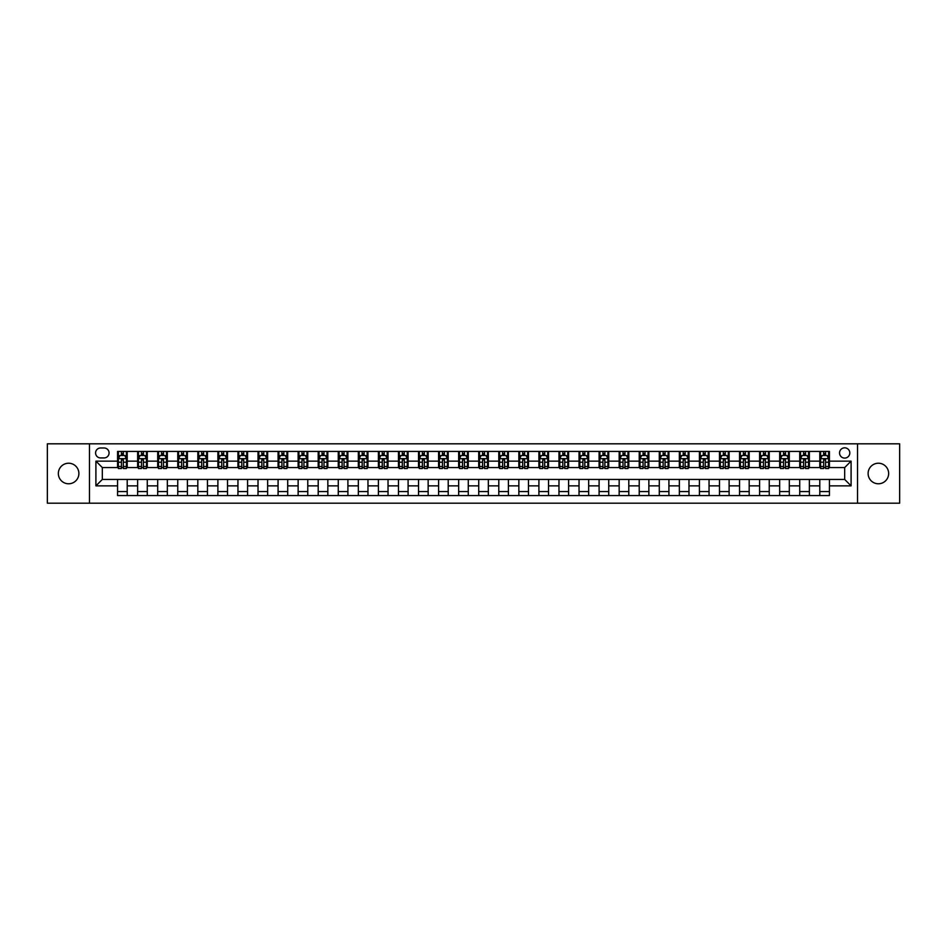 <?xml version="1.0" encoding="UTF-8"?>
<svg xmlns="http://www.w3.org/2000/svg" width="947" height="947" viewBox="0 0 947 947"><rect width="100%" height="100%" fill="white"/><g stroke="black" fill="none" stroke-linecap="round" stroke-linejoin="round"><path stroke-width="1.42" d="M878.378 463.225A10.275 10.275 0 0 0 868.115 473.5A10.275 10.275 0 0 0 878.378 483.775A10.275 10.275 0 0 0 888.653 473.5A10.275 10.275 0 0 0 878.378 463.225M68.622 463.225A10.275 10.275 0 0 0 58.347 473.5A10.275 10.275 0 0 0 68.622 483.775A10.275 10.275 0 0 0 78.885 473.5A10.275 10.275 0 0 0 68.622 463.225M844.677 447.824A5.137 5.137 0 0 0 839.539 452.95A5.137 5.137 0 0 0 844.677 458.088A5.137 5.137 0 0 0 849.814 452.95A5.137 5.137 0 0 0 844.677 447.824M857.52 503.188L899.65 503.188L899.65 443.812L857.52 443.812L857.52 503.188L89.48 503.188L89.48 443.812L47.35 443.812L47.35 503.188L89.48 503.188M100.56 457.934L104.087 457.934A4.972 4.972 0 0 0 109.071 452.95A4.972 4.972 0 0 0 104.087 447.978L100.56 447.978A4.972 4.972 0 0 0 95.588 452.95A4.972 4.972 0 0 0 100.56 457.934M857.52 443.812L89.48 443.812M117.57 485.858L95.907 485.858L95.907 461.142L117.57 461.142L117.57 467.558L102.323 467.558L102.323 479.442L117.57 479.442L117.57 495.565L829.43 495.565L829.43 479.442L844.677 479.442L844.677 467.558L829.43 467.558L829.43 461.142L851.093 461.142L851.093 485.858L829.43 485.858M829.43 461.142L829.43 451.435L117.57 451.435L117.57 461.142M819.794 451.435L819.794 467.558L820.599 467.558M823.653 467.558L825.571 467.558M828.625 467.558L829.43 467.558M819.794 467.558L808.56 467.558M799.73 451.435L799.73 467.558L800.535 467.558M803.589 467.558L805.506 467.558M799.73 467.558L788.496 467.558M779.665 451.435L779.665 467.558L780.47 467.558M783.524 467.558L785.454 467.558M779.665 467.558L768.431 467.558M759.601 451.435L759.601 467.558L760.405 467.558M763.46 467.558L765.389 467.558M759.601 467.558L748.367 467.558M739.548 451.435L739.548 467.558L740.341 467.558M743.395 467.558L745.325 467.558M739.548 467.558L728.302 467.558M719.483 451.435L719.483 467.558L720.276 467.558M723.33 467.558L725.26 467.558M719.483 467.558L708.249 467.558M699.419 451.435L699.419 467.558L700.224 467.558M703.266 467.558L705.195 467.558M699.419 467.558L688.185 467.558M679.354 451.435L679.354 467.558L680.159 467.558M683.201 467.558L685.131 467.558M679.354 467.558L668.12 467.558M659.29 451.435L659.29 467.558L660.095 467.558M663.137 467.558L665.066 467.558M659.29 467.558L648.056 467.558M639.225 451.435L639.225 467.558L640.03 467.558M643.072 467.558L645.002 467.558M639.225 467.558L627.991 467.558M619.16 451.435L619.16 467.558L619.965 467.558M623.019 467.558L624.937 467.558M619.16 467.558L607.927 467.558M599.096 451.435L599.096 467.558L599.901 467.558M602.955 467.558L604.873 467.558M599.096 467.558L587.862 467.558M579.031 451.435L579.031 467.558L579.836 467.558M582.89 467.558L584.808 467.558M579.031 467.558L567.798 467.558M558.967 451.435L558.967 467.558L559.772 467.558M562.826 467.558L564.743 467.558M558.967 467.558L547.733 467.558M538.902 451.435L538.902 467.558L539.707 467.558M542.761 467.558L544.691 467.558M538.902 467.558L527.668 467.558M518.849 451.435L518.849 467.558L519.643 467.558M522.697 467.558L524.626 467.558M518.849 467.558L507.604 467.558M498.785 451.435L498.785 467.558L499.578 467.558M502.632 467.558L504.562 467.558M498.785 467.558L487.539 467.558M478.72 451.435L478.72 467.558L479.513 467.558M482.568 467.558L484.497 467.558M478.72 467.558L467.487 467.558M458.656 451.435L458.656 467.558L459.461 467.558M462.503 467.558L464.432 467.558M458.656 467.558L447.422 467.558M438.591 451.435L438.591 467.558L439.396 467.558M442.438 467.558L444.368 467.558M438.591 467.558L427.357 467.558M418.527 451.435L418.527 467.558L419.332 467.558M422.374 467.558L424.303 467.558M418.527 467.558L407.293 467.558M398.462 451.435L398.462 467.558L399.267 467.558M402.309 467.558L404.239 467.558M398.462 467.558L387.228 467.558M378.398 451.435L378.398 467.558L379.202 467.558M382.257 467.558L384.174 467.558M378.398 467.558L367.164 467.558M358.333 451.435L358.333 467.558L359.138 467.558M362.192 467.558L364.11 467.558M358.333 467.558L347.099 467.558M338.268 451.435L338.268 467.558L339.073 467.558M342.127 467.558L344.045 467.558M338.268 467.558L327.035 467.558M318.204 451.435L318.204 467.558L319.009 467.558M322.063 467.558L323.981 467.558M318.204 467.558L306.97 467.558M298.139 451.435L298.139 467.558L298.944 467.558M301.998 467.558L303.928 467.558M298.139 467.558L286.905 467.558M278.087 451.435L278.087 467.558L278.88 467.558M281.934 467.558L283.863 467.558M278.087 467.558L266.841 467.558M258.022 451.435L258.022 467.558L258.815 467.558M261.869 467.558L263.799 467.558M258.022 467.558L246.776 467.558M237.957 451.435L237.957 467.558L238.751 467.558M241.805 467.558L243.734 467.558M237.957 467.558L226.724 467.558M217.893 451.435L217.893 467.558L218.698 467.558M221.74 467.558L223.67 467.558M217.893 467.558L206.659 467.558M197.828 451.435L197.828 467.558L198.633 467.558M201.675 467.558L203.605 467.558M197.828 467.558L186.595 467.558M177.764 451.435L177.764 467.558L178.569 467.558M181.611 467.558L183.54 467.558M177.764 467.558L166.53 467.558M157.699 451.435L157.699 467.558L158.504 467.558M161.546 467.558L163.476 467.558M157.699 467.558L146.465 467.558M137.635 451.435L137.635 467.558L138.44 467.558M141.494 467.558L143.411 467.558M137.635 467.558L126.401 467.558M117.57 467.558L118.375 467.558M121.429 467.558L123.347 467.558M117.57 479.442L127.206 479.442L127.206 495.565M829.43 479.442L127.206 479.442M127.206 451.435L127.206 467.558M117.57 455.448L118.375 455.448M121.429 455.448L123.347 455.448M126.401 455.448L127.206 455.448M117.57 491.552L127.206 491.552M137.635 479.442L137.635 495.565M147.27 451.435L147.27 467.558M137.635 455.448L138.44 455.448M141.494 455.448L143.411 455.448M146.465 455.448L147.27 455.448M147.27 479.442L147.27 495.565M137.635 491.552L147.27 491.552M157.699 479.442L157.699 495.565M167.335 479.442L167.335 495.565M157.699 491.552L167.335 491.552M167.335 451.435L167.335 467.558M157.699 455.448L158.504 455.448M161.546 455.448L163.476 455.448M166.53 455.448L167.335 455.448M177.764 479.442L177.764 495.565M187.399 479.442L187.399 495.565M177.764 491.552L187.399 491.552M187.399 451.435L187.399 467.558M177.764 455.448L178.569 455.448M181.611 455.448L183.54 455.448M186.595 455.448L187.399 455.448M197.828 479.442L197.828 495.565M207.452 479.442L207.452 495.565M197.828 491.552L207.452 491.552M207.452 451.435L207.452 467.558M197.828 455.448L198.633 455.448M201.675 455.448L203.605 455.448M206.659 455.448L207.452 455.448M217.893 479.442L217.893 495.565M227.517 479.442L227.517 495.565M217.893 491.552L227.517 491.552M227.517 451.435L227.517 467.558M217.893 455.448L218.698 455.448M221.74 455.448L223.67 455.448M226.724 455.448L227.517 455.448M237.957 479.442L237.957 495.565M247.581 479.442L247.581 495.565M237.957 491.552L247.581 491.552M247.581 451.435L247.581 467.558M237.957 455.448L238.751 455.448M241.805 455.448L243.734 455.448M246.776 455.448L247.581 455.448M258.022 479.442L258.022 495.565M267.646 479.442L267.646 495.565M258.022 491.552L267.646 491.552M267.646 451.435L267.646 467.558M258.022 455.448L258.815 455.448M261.869 455.448L263.799 455.448M266.841 455.448L267.646 455.448M278.087 479.442L278.087 495.565M287.71 479.442L287.71 495.565M278.087 491.552L287.71 491.552M287.71 451.435L287.71 467.558M278.087 455.448L278.88 455.448M281.934 455.448L283.863 455.448M286.905 455.448L287.71 455.448M298.139 479.442L298.139 495.565M307.775 479.442L307.775 495.565M298.139 491.552L307.775 491.552M307.775 451.435L307.775 467.558M298.139 455.448L298.944 455.448M301.998 455.448L303.928 455.448M306.97 455.448L307.775 455.448M318.204 479.442L318.204 495.565M327.84 479.442L327.84 495.565M318.204 491.552L327.84 491.552M327.84 451.435L327.84 467.558M318.204 455.448L319.009 455.448M322.063 455.448L323.981 455.448M327.035 455.448L327.84 455.448M338.268 479.442L338.268 495.565M347.904 479.442L347.904 495.565M338.268 491.552L347.904 491.552M347.904 451.435L347.904 467.558M338.268 455.448L339.073 455.448M342.127 455.448L344.045 455.448M347.099 455.448L347.904 455.448M358.333 479.442L358.333 495.565M367.969 479.442L367.969 495.565M358.333 491.552L367.969 491.552M367.969 451.435L367.969 467.558M358.333 455.448L359.138 455.448M362.192 455.448L364.11 455.448M367.164 455.448L367.969 455.448M378.398 479.442L378.398 495.565M388.033 479.442L388.033 495.565M378.398 491.552L388.033 491.552M388.033 451.435L388.033 467.558M378.398 455.448L379.202 455.448M382.257 455.448L384.174 455.448M387.228 455.448L388.033 455.448M398.462 479.442L398.462 495.565M408.098 479.442L408.098 495.565M398.462 491.552L408.098 491.552M408.098 451.435L408.098 467.558M398.462 455.448L399.267 455.448M402.309 455.448L404.239 455.448M407.293 455.448L408.098 455.448M418.527 479.442L418.527 495.565M428.151 479.442L428.151 495.565M418.527 491.552L428.151 491.552M428.151 451.435L428.151 467.558M418.527 455.448L419.332 455.448M422.374 455.448L424.303 455.448M427.357 455.448L428.151 455.448M438.591 479.442L438.591 495.565M448.215 479.442L448.215 495.565M438.591 491.552L448.215 491.552M448.215 451.435L448.215 467.558M438.591 455.448L439.396 455.448M442.438 455.448L444.368 455.448M447.422 455.448L448.215 455.448M458.656 479.442L458.656 495.565M468.28 479.442L468.28 495.565M458.656 491.552L468.28 491.552M468.28 451.435L468.28 467.558M458.656 455.448L459.461 455.448M462.503 455.448L464.432 455.448M467.487 455.448L468.28 455.448M478.72 479.442L478.72 495.565M488.344 479.442L488.344 495.565M478.72 491.552L488.344 491.552M488.344 451.435L488.344 467.558M478.72 455.448L479.513 455.448M482.568 455.448L484.497 455.448M487.539 455.448L488.344 455.448M498.785 479.442L498.785 495.565M508.409 479.442L508.409 495.565M498.785 491.552L508.409 491.552M508.409 451.435L508.409 467.558M498.785 455.448L499.578 455.448M502.632 455.448L504.562 455.448M507.604 455.448L508.409 455.448M518.849 479.442L518.849 495.565M528.473 479.442L528.473 495.565M518.849 491.552L528.473 491.552M528.473 451.435L528.473 467.558M518.849 455.448L519.643 455.448M522.697 455.448L524.626 455.448M527.668 455.448L528.473 455.448M538.902 479.442L538.902 495.565M548.538 479.442L548.538 495.565M538.902 491.552L548.538 491.552M548.538 451.435L548.538 467.558M538.902 455.448L539.707 455.448M542.761 455.448L544.691 455.448M547.733 455.448L548.538 455.448M558.967 479.442L558.967 495.565M568.602 479.442L568.602 495.565M558.967 491.552L568.602 491.552M568.602 451.435L568.602 467.558M558.967 455.448L559.772 455.448M562.826 455.448L564.743 455.448M567.798 455.448L568.602 455.448M579.031 479.442L579.031 495.565M588.667 479.442L588.667 495.565M579.031 491.552L588.667 491.552M588.667 451.435L588.667 467.558M579.031 455.448L579.836 455.448M582.89 455.448L584.808 455.448M587.862 455.448L588.667 455.448M599.096 479.442L599.096 495.565M608.732 479.442L608.732 495.565M599.096 491.552L608.732 491.552M608.732 451.435L608.732 467.558M599.096 455.448L599.901 455.448M602.955 455.448L604.873 455.448M607.927 455.448L608.732 455.448M619.16 479.442L619.16 495.565M628.796 479.442L628.796 495.565M619.16 491.552L628.796 491.552M628.796 451.435L628.796 467.558M619.16 455.448L619.965 455.448M623.019 455.448L624.937 455.448M627.991 455.448L628.796 455.448M639.225 479.442L639.225 495.565M648.861 479.442L648.861 495.565M639.225 491.552L648.861 491.552M648.861 451.435L648.861 467.558M639.225 455.448L640.03 455.448M643.072 455.448L645.002 455.448M648.056 455.448L648.861 455.448M659.29 479.442L659.29 495.565M668.913 479.442L668.913 495.565M659.29 491.552L668.913 491.552M668.913 451.435L668.913 467.558M659.29 455.448L660.095 455.448M663.137 455.448L665.066 455.448M668.12 455.448L668.913 455.448M679.354 479.442L679.354 495.565M688.978 479.442L688.978 495.565M679.354 491.552L688.978 491.552M688.978 451.435L688.978 467.558M679.354 455.448L680.159 455.448M683.201 455.448L685.131 455.448M688.185 455.448L688.978 455.448M699.419 479.442L699.419 495.565M709.043 479.442L709.043 495.565M699.419 491.552L709.043 491.552M709.043 451.435L709.043 467.558M699.419 455.448L700.224 455.448M703.266 455.448L705.195 455.448M708.249 455.448L709.043 455.448M719.483 479.442L719.483 495.565M729.107 479.442L729.107 495.565M719.483 491.552L729.107 491.552M729.107 451.435L729.107 467.558M719.483 455.448L720.276 455.448M723.33 455.448L725.26 455.448M728.302 455.448L729.107 455.448M739.548 479.442L739.548 495.565M749.172 479.442L749.172 495.565M739.548 491.552L749.172 491.552M749.172 451.435L749.172 467.558M739.548 455.448L740.341 455.448M743.395 455.448L745.325 455.448M748.367 455.448L749.172 455.448M759.601 479.442L759.601 495.565M769.236 479.442L769.236 495.565M759.601 491.552L769.236 491.552M769.236 451.435L769.236 467.558M759.601 455.448L760.405 455.448M763.46 455.448L765.389 455.448M768.431 455.448L769.236 455.448M779.665 479.442L779.665 495.565M789.301 479.442L789.301 495.565M779.665 491.552L789.301 491.552M789.301 451.435L789.301 467.558M779.665 455.448L780.47 455.448M783.524 455.448L785.454 455.448M788.496 455.448L789.301 455.448M799.73 479.442L799.73 495.565M809.365 479.442L809.365 495.565M799.73 491.552L809.365 491.552M809.365 451.435L809.365 467.558M799.73 455.448L800.535 455.448M803.589 455.448L805.506 455.448M808.56 455.448L809.365 455.448M819.794 479.442L819.794 495.565M819.794 491.552L829.43 491.552M819.794 455.448L820.599 455.448M823.653 455.448L825.571 455.448M828.625 455.448L829.43 455.448M102.323 467.558L95.907 461.142M102.323 479.442L95.907 485.858M851.093 461.142L844.677 467.558M851.093 485.858L844.677 479.442M123.347 453.518L121.429 453.518M126.401 466.516L123.347 466.516L123.347 468.528L126.401 468.528L126.401 458.739L124.791 455.519L119.985 455.519L118.375 458.739L118.375 468.528L121.429 468.528L121.429 466.516L118.375 466.516M118.375 458.739L118.375 451.435M126.401 458.739L126.401 451.435M121.429 455.519L121.429 451.435M123.347 451.435L123.347 455.519M123.347 466.516L123.347 459.934L121.429 459.934L121.429 466.516M143.411 453.518L141.494 453.518M146.465 466.516L143.411 466.516L143.411 468.528L146.465 468.528L146.465 458.739L144.855 455.519L140.049 455.519L138.44 458.739L138.44 468.528L141.494 468.528L141.494 466.516L138.44 466.516M138.44 458.739L138.44 451.435M146.465 458.739L146.465 451.435M141.494 455.519L141.494 451.435M143.411 451.435L143.411 455.519M143.411 466.516L143.411 459.934L141.494 459.934L141.494 466.516M163.476 453.518L161.546 453.518M166.53 466.516L163.476 466.516L163.476 468.528L166.53 468.528L166.53 458.739L164.92 455.519L160.102 455.519L158.504 458.739L158.504 468.528L161.546 468.528L161.546 466.516L158.504 466.516M158.504 458.739L158.504 451.435M166.53 458.739L166.53 451.435M161.546 455.519L161.546 451.435M163.476 451.435L163.476 455.519M163.476 466.516L163.476 459.934L161.546 459.934L161.546 466.516M183.54 453.518L181.611 453.518M186.595 466.516L183.54 466.516L183.54 468.528L186.595 468.528L186.595 458.739L184.985 455.519L180.167 455.519L178.569 458.739L178.569 468.528L181.611 468.528L181.611 466.516L178.569 466.516M178.569 458.739L178.569 451.435M186.595 458.739L186.595 451.435M181.611 455.519L181.611 451.435M183.54 451.435L183.54 455.519M183.54 466.516L183.54 459.934L181.611 459.934L181.611 466.516M203.605 453.518L201.675 453.518M206.659 466.516L203.605 466.516L203.605 468.528L206.659 468.528L206.659 458.739L205.049 455.519L200.231 455.519L198.633 458.739L198.633 468.528L201.675 468.528L201.675 466.516L198.633 466.516M198.633 458.739L198.633 451.435M206.659 458.739L206.659 451.435M201.675 455.519L201.675 451.435M203.605 451.435L203.605 455.519M203.605 466.516L203.605 459.934L201.675 459.934L201.675 466.516M223.67 453.518L221.74 453.518M226.724 466.516L223.67 466.516L223.67 468.528L226.724 468.528L226.724 458.739L225.114 455.519L220.296 455.519L218.698 458.739L218.698 468.528L221.74 468.528L221.74 466.516L218.698 466.516M218.698 458.739L218.698 451.435M226.724 458.739L226.724 451.435M221.74 455.519L221.74 451.435M223.67 451.435L223.67 455.519M223.67 466.516L223.67 459.934L221.74 459.934L221.74 466.516M243.734 453.518L241.805 453.518M246.776 466.516L243.734 466.516L243.734 468.528L246.776 468.528L246.776 458.739L245.178 455.519L240.36 455.519L238.751 458.739L238.751 468.528L241.805 468.528L241.805 466.516L238.751 466.516M238.751 458.739L238.751 451.435M246.776 458.739L246.776 451.435M241.805 455.519L241.805 451.435M243.734 451.435L243.734 455.519M243.734 466.516L243.734 459.934L241.805 459.934L241.805 466.516M263.799 453.518L261.869 453.518M266.841 466.516L263.799 466.516L263.799 468.528L266.841 468.528L266.841 458.739L265.243 455.519L260.425 455.519L258.815 458.739L258.815 468.528L261.869 468.528L261.869 466.516L258.815 466.516M258.815 458.739L258.815 451.435M266.841 458.739L266.841 451.435M261.869 455.519L261.869 451.435M263.799 451.435L263.799 455.519M263.799 466.516L263.799 459.934L261.869 459.934L261.869 466.516M283.863 453.518L281.934 453.518M286.905 466.516L283.863 466.516L283.863 468.528L286.905 468.528L286.905 458.739L285.307 455.519L280.49 455.519L278.88 458.739L278.88 468.528L281.934 468.528L281.934 466.516L278.88 466.516M278.88 458.739L278.88 451.435M286.905 458.739L286.905 451.435M281.934 455.519L281.934 451.435M283.863 451.435L283.863 455.519M283.863 466.516L283.863 459.934L281.934 459.934L281.934 466.516M303.928 453.518L301.998 453.518M306.97 466.516L303.928 466.516L303.928 468.528L306.97 468.528L306.97 458.739L305.372 455.519L300.554 455.519L298.944 458.739L298.944 468.528L301.998 468.528L301.998 466.516L298.944 466.516M298.944 458.739L298.944 451.435M306.97 458.739L306.97 451.435M301.998 455.519L301.998 451.435M303.928 451.435L303.928 455.519M303.928 466.516L303.928 459.934L301.998 459.934L301.998 466.516M323.981 453.518L322.063 453.518M327.035 466.516L323.981 466.516L323.981 468.528L327.035 468.528L327.035 458.739L325.437 455.519L320.619 455.519L319.009 458.739L319.009 468.528L322.063 468.528L322.063 466.516L319.009 466.516M319.009 458.739L319.009 451.435M327.035 458.739L327.035 451.435M322.063 455.519L322.063 451.435M323.981 451.435L323.981 455.519M323.981 466.516L323.981 459.934L322.063 459.934L322.063 466.516M344.045 453.518L342.127 453.518M347.099 466.516L344.045 466.516L344.045 468.528L347.099 468.528L347.099 458.739L345.489 455.519L340.683 455.519L339.073 458.739L339.073 468.528L342.127 468.528L342.127 466.516L339.073 466.516M339.073 458.739L339.073 451.435M347.099 458.739L347.099 451.435M342.127 455.519L342.127 451.435M344.045 451.435L344.045 455.519M344.045 466.516L344.045 459.934L342.127 459.934L342.127 466.516M364.11 453.518L362.192 453.518M367.164 466.516L364.11 466.516L364.11 468.528L367.164 468.528L367.164 458.739L365.554 455.519L360.748 455.519L359.138 458.739L359.138 468.528L362.192 468.528L362.192 466.516L359.138 466.516M359.138 458.739L359.138 451.435M367.164 458.739L367.164 451.435M362.192 455.519L362.192 451.435M364.11 451.435L364.11 455.519M364.11 466.516L364.11 459.934L362.192 459.934L362.192 466.516M384.174 453.518L382.257 453.518M387.228 466.516L384.174 466.516L384.174 468.528L387.228 468.528L387.228 458.739L385.618 455.519L380.801 455.519L379.202 458.739L379.202 468.528L382.257 468.528L382.257 466.516L379.202 466.516M379.202 458.739L379.202 451.435M387.228 458.739L387.228 451.435M382.257 455.519L382.257 451.435M384.174 451.435L384.174 455.519M384.174 466.516L384.174 459.934L382.257 459.934L382.257 466.516M404.239 453.518L402.309 453.518M407.293 466.516L404.239 466.516L404.239 468.528L407.293 468.528L407.293 458.739L405.683 455.519L400.865 455.519L399.267 458.739L399.267 468.528L402.309 468.528L402.309 466.516L399.267 466.516M399.267 458.739L399.267 451.435M407.293 458.739L407.293 451.435M402.309 455.519L402.309 451.435M404.239 451.435L404.239 455.519M404.239 466.516L404.239 459.934L402.309 459.934L402.309 466.516M424.303 453.518L422.374 453.518M427.357 466.516L424.303 466.516L424.303 468.528L427.357 468.528L427.357 458.739L425.748 455.519L420.93 455.519L419.332 458.739L419.332 468.528L422.374 468.528L422.374 466.516L419.332 466.516M419.332 458.739L419.332 451.435M427.357 458.739L427.357 451.435M422.374 455.519L422.374 451.435M424.303 451.435L424.303 455.519M424.303 466.516L424.303 459.934L422.374 459.934L422.374 466.516M444.368 453.518L442.438 453.518M447.422 466.516L444.368 466.516L444.368 468.528L447.422 468.528L447.422 458.739L445.812 455.519L440.994 455.519L439.396 458.739L439.396 468.528L442.438 468.528L442.438 466.516L439.396 466.516M439.396 458.739L439.396 451.435M447.422 458.739L447.422 451.435M442.438 455.519L442.438 451.435M444.368 451.435L444.368 455.519M444.368 466.516L444.368 459.934L442.438 459.934L442.438 466.516M464.432 453.518L462.503 453.518M467.487 466.516L464.432 466.516L464.432 468.528L467.487 468.528L467.487 458.739L465.877 455.519L461.059 455.519L459.461 458.739L459.461 468.528L462.503 468.528L462.503 466.516L459.461 466.516M459.461 458.739L459.461 451.435M467.487 458.739L467.487 451.435M462.503 455.519L462.503 451.435M464.432 451.435L464.432 455.519M464.432 466.516L464.432 459.934L462.503 459.934L462.503 466.516M484.497 453.518L482.568 453.518M487.539 466.516L484.497 466.516L484.497 468.528L487.539 468.528L487.539 458.739L485.941 455.519L481.123 455.519L479.513 458.739L479.513 468.528L482.568 468.528L482.568 466.516L479.513 466.516M479.513 458.739L479.513 451.435M487.539 458.739L487.539 451.435M482.568 455.519L482.568 451.435M484.497 451.435L484.497 455.519M484.497 466.516L484.497 459.934L482.568 459.934L482.568 466.516M504.562 453.518L502.632 453.518M507.604 466.516L504.562 466.516L504.562 468.528L507.604 468.528L507.604 458.739L506.006 455.519L501.188 455.519L499.578 458.739L499.578 468.528L502.632 468.528L502.632 466.516L499.578 466.516M499.578 458.739L499.578 451.435M507.604 458.739L507.604 451.435M502.632 455.519L502.632 451.435M504.562 451.435L504.562 455.519M504.562 466.516L504.562 459.934L502.632 459.934L502.632 466.516M524.626 453.518L522.697 453.518M527.668 466.516L524.626 466.516L524.626 468.528L527.668 468.528L527.668 458.739L526.07 455.519L521.252 455.519L519.643 458.739L519.643 468.528L522.697 468.528L522.697 466.516L519.643 466.516M519.643 458.739L519.643 451.435M527.668 458.739L527.668 451.435M522.697 455.519L522.697 451.435M524.626 451.435L524.626 455.519M524.626 466.516L524.626 459.934L522.697 459.934L522.697 466.516M544.691 453.518L542.761 453.518M547.733 466.516L544.691 466.516L544.691 468.528L547.733 468.528L547.733 458.739L546.135 455.519L541.317 455.519L539.707 458.739L539.707 468.528L542.761 468.528L542.761 466.516L539.707 466.516M539.707 458.739L539.707 451.435M547.733 458.739L547.733 451.435M542.761 455.519L542.761 451.435M544.691 451.435L544.691 455.519M544.691 466.516L544.691 459.934L542.761 459.934L542.761 466.516M564.743 453.518L562.826 453.518M567.798 466.516L564.743 466.516L564.743 468.528L567.798 468.528L567.798 458.739L566.199 455.519L561.382 455.519L559.772 458.739L559.772 468.528L562.826 468.528L562.826 466.516L559.772 466.516M559.772 458.739L559.772 451.435M567.798 458.739L567.798 451.435M562.826 455.519L562.826 451.435M564.743 451.435L564.743 455.519M564.743 466.516L564.743 459.934L562.826 459.934L562.826 466.516M584.808 453.518L582.89 453.518M587.862 466.516L584.808 466.516L584.808 468.528L587.862 468.528L587.862 458.739L586.252 455.519L581.446 455.519L579.836 458.739L579.836 468.528L582.89 468.528L582.89 466.516L579.836 466.516M579.836 458.739L579.836 451.435M587.862 458.739L587.862 451.435M582.89 455.519L582.89 451.435M584.808 451.435L584.808 455.519M584.808 466.516L584.808 459.934L582.89 459.934L582.89 466.516M604.873 453.518L602.955 453.518M607.927 466.516L604.873 466.516L604.873 468.528L607.927 468.528L607.927 458.739L606.317 455.519L601.511 455.519L599.901 458.739L599.901 468.528L602.955 468.528L602.955 466.516L599.901 466.516M599.901 458.739L599.901 451.435M607.927 458.739L607.927 451.435M602.955 455.519L602.955 451.435M604.873 451.435L604.873 455.519M604.873 466.516L604.873 459.934L602.955 459.934L602.955 466.516M624.937 453.518L623.019 453.518M627.991 466.516L624.937 466.516L624.937 468.528L627.991 468.528L627.991 458.739L626.381 455.519L621.563 455.519L619.965 458.739L619.965 468.528L623.019 468.528L623.019 466.516L619.965 466.516M619.965 458.739L619.965 451.435M627.991 458.739L627.991 451.435M623.019 455.519L623.019 451.435M624.937 451.435L624.937 455.519M624.937 466.516L624.937 459.934L623.019 459.934L623.019 466.516M645.002 453.518L643.072 453.518M648.056 466.516L645.002 466.516L645.002 468.528L648.056 468.528L648.056 458.739L646.446 455.519L641.628 455.519L640.03 458.739L640.03 468.528L643.072 468.528L643.072 466.516L640.03 466.516M640.03 458.739L640.03 451.435M648.056 458.739L648.056 451.435M643.072 455.519L643.072 451.435M645.002 451.435L645.002 455.519M645.002 466.516L645.002 459.934L643.072 459.934L643.072 466.516M665.066 453.518L663.137 453.518M668.12 466.516L665.066 466.516L665.066 468.528L668.12 468.528L668.12 458.739L666.51 455.519L661.693 455.519L660.095 458.739L660.095 468.528L663.137 468.528L663.137 466.516L660.095 466.516M660.095 458.739L660.095 451.435M668.12 458.739L668.12 451.435M663.137 455.519L663.137 451.435M665.066 451.435L665.066 455.519M665.066 466.516L665.066 459.934L663.137 459.934L663.137 466.516M685.131 453.518L683.201 453.518M688.185 466.516L685.131 466.516L685.131 468.528L688.185 468.528L688.185 458.739L686.575 455.519L681.757 455.519L680.159 458.739L680.159 468.528L683.201 468.528L683.201 466.516L680.159 466.516M680.159 458.739L680.159 451.435M688.185 458.739L688.185 451.435M683.201 455.519L683.201 451.435M685.131 451.435L685.131 455.519M685.131 466.516L685.131 459.934L683.201 459.934L683.201 466.516M705.195 453.518L703.266 453.518M708.249 466.516L705.195 466.516L705.195 468.528L708.249 468.528L708.249 458.739L706.64 455.519L701.822 455.519L700.224 458.739L700.224 468.528L703.266 468.528L703.266 466.516L700.224 466.516M700.224 458.739L700.224 451.435M708.249 458.739L708.249 451.435M703.266 455.519L703.266 451.435M705.195 451.435L705.195 455.519M705.195 466.516L705.195 459.934L703.266 459.934L703.266 466.516M725.26 453.518L723.33 453.518M728.302 466.516L725.26 466.516L725.26 468.528L728.302 468.528L728.302 458.739L726.704 455.519L721.886 455.519L720.276 458.739L720.276 468.528L723.33 468.528L723.33 466.516L720.276 466.516M720.276 458.739L720.276 451.435M728.302 458.739L728.302 451.435M723.33 455.519L723.33 451.435M725.26 451.435L725.26 455.519M725.26 466.516L725.26 459.934L723.33 459.934L723.33 466.516M745.325 453.518L743.395 453.518M748.367 466.516L745.325 466.516L745.325 468.528L748.367 468.528L748.367 458.739L746.769 455.519L741.951 455.519L740.341 458.739L740.341 468.528L743.395 468.528L743.395 466.516L740.341 466.516M740.341 458.739L740.341 451.435M748.367 458.739L748.367 451.435M743.395 455.519L743.395 451.435M745.325 451.435L745.325 455.519M745.325 466.516L745.325 459.934L743.395 459.934L743.395 466.516M765.389 453.518L763.46 453.518M768.431 466.516L765.389 466.516L765.389 468.528L768.431 468.528L768.431 458.739L766.833 455.519L762.015 455.519L760.405 458.739L760.405 468.528L763.46 468.528L763.46 466.516L760.405 466.516M760.405 458.739L760.405 451.435M768.431 458.739L768.431 451.435M763.46 455.519L763.46 451.435M765.389 451.435L765.389 455.519M765.389 466.516L765.389 459.934L763.46 459.934L763.46 466.516M785.454 453.518L783.524 453.518M788.496 466.516L785.454 466.516L785.454 468.528L788.496 468.528L788.496 458.739L786.898 455.519L782.08 455.519L780.47 458.739L780.47 468.528L783.524 468.528L783.524 466.516L780.47 466.516M780.47 458.739L780.47 451.435M788.496 458.739L788.496 451.435M783.524 455.519L783.524 451.435M785.454 451.435L785.454 455.519M785.454 466.516L785.454 459.934L783.524 459.934L783.524 466.516M805.506 453.518L803.589 453.518M808.56 466.516L805.506 466.516L805.506 468.528L808.56 468.528L808.56 458.739L806.951 455.519L802.145 455.519L800.535 458.739L800.535 468.528L803.589 468.528L803.589 466.516L800.535 466.516M800.535 458.739L800.535 451.435M808.56 458.739L808.56 451.435M803.589 455.519L803.589 451.435M805.506 451.435L805.506 455.519M805.506 466.516L805.506 459.934L803.589 459.934L803.589 466.516M825.571 453.518L823.653 453.518M828.625 466.516L825.571 466.516L825.571 468.528L828.625 468.528L828.625 458.739L827.015 455.519L822.209 455.519L820.599 458.739L820.599 468.528L823.653 468.528L823.653 466.516L820.599 466.516M820.599 458.739L820.599 451.435M828.625 458.739L828.625 451.435M823.653 455.519L823.653 451.435M825.571 451.435L825.571 455.519M825.571 466.516L825.571 459.934L823.653 459.934L823.653 466.516M137.635 485.858L127.206 485.858M137.635 461.142L127.206 461.142M157.699 461.142L147.27 461.142M157.699 485.858L147.27 485.858M177.764 461.142L167.335 461.142M177.764 485.858L167.335 485.858M197.828 461.142L187.399 461.142M197.828 485.858L187.399 485.858M217.893 461.142L207.452 461.142M217.893 485.858L207.452 485.858M237.957 461.142L227.517 461.142M237.957 485.858L227.517 485.858M258.022 461.142L247.581 461.142M258.022 485.858L247.581 485.858M278.087 461.142L267.646 461.142M278.087 485.858L267.646 485.858M298.139 461.142L287.71 461.142M298.139 485.858L287.71 485.858M318.204 461.142L307.775 461.142M318.204 485.858L307.775 485.858M338.268 461.142L327.84 461.142M338.268 485.858L327.84 485.858M358.333 461.142L347.904 461.142M358.333 485.858L347.904 485.858M378.398 461.142L367.969 461.142M378.398 485.858L367.969 485.858M398.462 461.142L388.033 461.142M398.462 485.858L388.033 485.858M418.527 461.142L408.098 461.142M418.527 485.858L408.098 485.858M438.591 461.142L428.151 461.142M438.591 485.858L428.151 485.858M458.656 461.142L448.215 461.142M458.656 485.858L448.215 485.858M478.72 461.142L468.28 461.142M478.72 485.858L468.28 485.858M498.785 461.142L488.344 461.142M498.785 485.858L488.344 485.858M518.849 461.142L508.409 461.142M518.849 485.858L508.409 485.858M538.902 461.142L528.473 461.142M538.902 485.858L528.473 485.858M558.967 461.142L548.538 461.142M558.967 485.858L548.538 485.858M579.031 461.142L568.602 461.142M579.031 485.858L568.602 485.858M599.096 461.142L588.667 461.142M599.096 485.858L588.667 485.858M619.16 461.142L608.732 461.142M619.16 485.858L608.732 485.858M639.225 461.142L628.796 461.142M639.225 485.858L628.796 485.858M659.29 461.142L648.861 461.142M659.29 485.858L648.861 485.858M679.354 461.142L668.913 461.142M679.354 485.858L668.913 485.858M699.419 461.142L688.978 461.142M699.419 485.858L688.978 485.858M719.483 461.142L709.043 461.142M719.483 485.858L709.043 485.858M739.548 461.142L729.107 461.142M739.548 485.858L729.107 485.858M759.601 461.142L749.172 461.142M759.601 485.858L749.172 485.858M779.665 461.142L769.236 461.142M779.665 485.858L769.236 485.858M799.73 461.142L789.301 461.142M799.73 485.858L789.301 485.858M819.794 461.142L809.365 461.142M819.794 485.858L809.365 485.858M126.365 458.656L118.411 458.656M118.375 455.72L119.878 455.72M124.897 455.72L126.401 455.72M121.429 462.207L118.375 462.207M126.401 462.207L123.347 462.207M123.347 454.536L121.429 454.536M146.418 458.656L138.475 458.656M138.44 455.72L139.943 455.72M144.95 455.72L146.465 455.72M141.494 462.207L138.44 462.207M146.465 462.207L143.411 462.207M143.411 454.536L141.494 454.536M166.483 458.656L158.54 458.656M158.504 455.72L160.007 455.72M165.015 455.72L166.53 455.72M161.546 462.207L158.504 462.207M166.53 462.207L163.476 462.207M163.476 454.536L161.546 454.536M186.547 458.656L178.604 458.656M178.569 455.72L180.072 455.72M185.079 455.72L186.595 455.72M181.611 462.207L178.569 462.207M186.595 462.207L183.54 462.207M183.54 454.536L181.611 454.536M206.612 458.656L198.669 458.656M198.633 455.72L200.137 455.72M205.144 455.72L206.659 455.72M201.675 462.207L198.633 462.207M206.659 462.207L203.605 462.207M203.605 454.536L201.675 454.536M226.676 458.656L218.733 458.656M218.698 455.72L220.201 455.72M225.208 455.72L226.724 455.72M221.74 462.207L218.698 462.207M226.724 462.207L223.67 462.207M223.67 454.536L221.74 454.536M246.741 458.656L238.798 458.656M238.751 455.72L240.266 455.72M245.273 455.72L246.776 455.72M241.805 462.207L238.751 462.207M246.776 462.207L243.734 462.207M243.734 454.536L241.805 454.536M266.805 458.656L258.862 458.656M258.815 455.72L260.33 455.72M265.338 455.72L266.841 455.72M261.869 462.207L258.815 462.207M266.841 462.207L263.799 462.207M263.799 454.536L261.869 454.536M286.87 458.656L278.927 458.656M278.88 455.72L280.395 455.72M285.402 455.72L286.905 455.72M281.934 462.207L278.88 462.207M286.905 462.207L283.863 462.207M283.863 454.536L281.934 454.536M306.935 458.656L298.992 458.656M298.944 455.72L300.459 455.72M305.467 455.72L306.97 455.72M301.998 462.207L298.944 462.207M306.97 462.207L303.928 462.207M303.928 454.536L301.998 454.536M326.999 458.656L319.056 458.656M319.009 455.72L320.524 455.72M325.531 455.72L327.035 455.72M322.063 462.207L319.009 462.207M327.035 462.207L323.981 462.207M323.981 454.536L322.063 454.536M347.064 458.656L339.109 458.656M339.073 455.72L340.589 455.72M345.596 455.72L347.099 455.72M342.127 462.207L339.073 462.207M347.099 462.207L344.045 462.207M344.045 454.536L342.127 454.536M367.128 458.656L359.173 458.656M359.138 455.72L360.641 455.72M365.649 455.72L367.164 455.72M362.192 462.207L359.138 462.207M367.164 462.207L364.11 462.207M364.11 454.536L362.192 454.536M387.181 458.656L379.238 458.656M379.202 455.72L380.706 455.72M385.713 455.72L387.228 455.72M382.257 462.207L379.202 462.207M387.228 462.207L384.174 462.207M384.174 454.536L382.257 454.536M407.246 458.656L399.303 458.656M399.267 455.72L400.77 455.72M405.778 455.72L407.293 455.72M402.309 462.207L399.267 462.207M407.293 462.207L404.239 462.207M404.239 454.536L402.309 454.536M427.31 458.656L419.367 458.656M419.332 455.72L420.835 455.72M425.842 455.72L427.357 455.72M422.374 462.207L419.332 462.207M427.357 462.207L424.303 462.207M424.303 454.536L422.374 454.536M447.375 458.656L439.432 458.656M439.396 455.72L440.9 455.72M445.907 455.72L447.422 455.72M442.438 462.207L439.396 462.207M447.422 462.207L444.368 462.207M444.368 454.536L442.438 454.536M467.439 458.656L459.496 458.656M459.461 455.72L460.964 455.72M465.971 455.72L467.487 455.72M462.503 462.207L459.461 462.207M467.487 462.207L464.432 462.207M464.432 454.536L462.503 454.536M487.504 458.656L479.561 458.656M479.513 455.72L481.029 455.72M486.036 455.72L487.539 455.72M482.568 462.207L479.513 462.207M487.539 462.207L484.497 462.207M484.497 454.536L482.568 454.536M507.568 458.656L499.625 458.656M499.578 455.72L501.093 455.72M506.1 455.72L507.604 455.72M502.632 462.207L499.578 462.207M507.604 462.207L504.562 462.207M504.562 454.536L502.632 454.536M527.633 458.656L519.69 458.656M519.643 455.72L521.158 455.72M526.165 455.72L527.668 455.72M522.697 462.207L519.643 462.207M527.668 462.207L524.626 462.207M524.626 454.536L522.697 454.536M547.697 458.656L539.754 458.656M539.707 455.72L541.222 455.72M546.23 455.72L547.733 455.72M542.761 462.207L539.707 462.207M547.733 462.207L544.691 462.207M544.691 454.536L542.761 454.536M567.762 458.656L559.819 458.656M559.772 455.72L561.287 455.72M566.294 455.72L567.798 455.72M562.826 462.207L559.772 462.207M567.798 462.207L564.743 462.207M564.743 454.536L562.826 454.536M587.827 458.656L579.872 458.656M579.836 455.72L581.351 455.72M586.359 455.72L587.862 455.72M582.89 462.207L579.836 462.207M587.862 462.207L584.808 462.207M584.808 454.536L582.89 454.536M607.891 458.656L599.936 458.656M599.901 455.72L601.404 455.72M606.411 455.72L607.927 455.72M602.955 462.207L599.901 462.207M607.927 462.207L604.873 462.207M604.873 454.536L602.955 454.536M627.944 458.656L620.001 458.656M619.965 455.72L621.469 455.72M626.476 455.72L627.991 455.72M623.019 462.207L619.965 462.207M627.991 462.207L624.937 462.207M624.937 454.536L623.019 454.536M648.008 458.656L640.065 458.656M640.03 455.72L641.533 455.72M646.541 455.72L648.056 455.72M643.072 462.207L640.03 462.207M648.056 462.207L645.002 462.207M645.002 454.536L643.072 454.536M668.073 458.656L660.13 458.656M660.095 455.72L661.598 455.72M666.605 455.72L668.12 455.72M663.137 462.207L660.095 462.207M668.12 462.207L665.066 462.207M665.066 454.536L663.137 454.536M688.138 458.656L680.195 458.656M680.159 455.72L681.662 455.72M686.67 455.72L688.185 455.72M683.201 462.207L680.159 462.207M688.185 462.207L685.131 462.207M685.131 454.536L683.201 454.536M708.202 458.656L700.259 458.656M700.224 455.72L701.727 455.72M706.734 455.72L708.249 455.72M703.266 462.207L700.224 462.207M708.249 462.207L705.195 462.207M705.195 454.536L703.266 454.536M728.267 458.656L720.324 458.656M720.276 455.72L721.792 455.72M726.799 455.72L728.302 455.72M723.33 462.207L720.276 462.207M728.302 462.207L725.26 462.207M725.26 454.536L723.33 454.536M748.331 458.656L740.388 458.656M740.341 455.72L741.856 455.72M746.863 455.72L748.367 455.72M743.395 462.207L740.341 462.207M748.367 462.207L745.325 462.207M745.325 454.536L743.395 454.536M768.396 458.656L760.453 458.656M760.405 455.72L761.921 455.72M766.928 455.72L768.431 455.72M763.46 462.207L760.405 462.207M768.431 462.207L765.389 462.207M765.389 454.536L763.46 454.536M788.46 458.656L780.517 458.656M780.47 455.72L781.985 455.72M786.993 455.72L788.496 455.72M783.524 462.207L780.47 462.207M788.496 462.207L785.454 462.207M785.454 454.536L783.524 454.536M808.525 458.656L800.582 458.656M800.535 455.72L802.05 455.72M807.057 455.72L808.56 455.72M803.589 462.207L800.535 462.207M808.56 462.207L805.506 462.207M805.506 454.536L803.589 454.536M828.589 458.656L820.635 458.656M820.599 455.72L822.103 455.72M827.122 455.72L828.625 455.72M823.653 462.207L820.599 462.207M828.625 462.207L825.571 462.207M825.571 454.536L823.653 454.536"/></g></svg>

